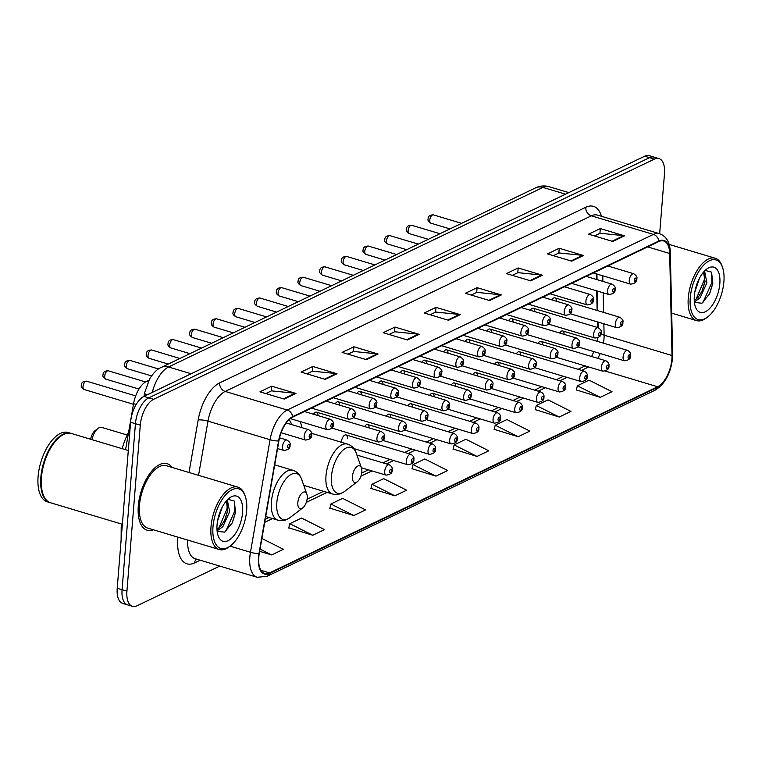 <?xml version="1.0" encoding="UTF-8"?>
<svg xmlns="http://www.w3.org/2000/svg" width="762" height="762" viewBox="0 0 762 762"><rect width="100%" height="100%" fill="white"/><g stroke="black" fill="none" stroke-linecap="round" stroke-linejoin="round"><path stroke-width="1.14" d="M302.009 427.673A38.348 18.593 106.7 0 0 299.933 421.5M534.686 311.61A5.429 2.629 106.7 0 0 533.286 308.239A5.429 2.629 106.7 0 0 530.257 310.286M513.007 322.012A5.429 2.629 106.7 0 0 511.607 318.63A5.429 2.629 106.7 0 0 508.578 320.688M491.338 332.403A5.429 2.629 106.7 0 0 489.937 329.022A5.429 2.629 106.7 0 0 486.908 331.079M469.668 342.805A5.429 2.629 106.7 0 0 468.268 339.423A5.429 2.629 106.7 0 0 465.239 341.471M447.989 353.197A5.429 2.629 106.7 0 0 446.589 349.815A5.429 2.629 106.7 0 0 443.56 351.873M426.32 363.588A5.429 2.629 106.7 0 0 424.92 360.207A5.429 2.629 106.7 0 0 421.891 362.264M404.651 373.99A5.429 2.629 106.7 0 0 403.25 370.608A5.429 2.629 106.7 0 0 400.221 372.656M382.981 384.381A5.429 2.629 106.7 0 0 381.581 381A5.429 2.629 106.7 0 0 378.552 383.057M361.302 394.773A5.429 2.629 106.7 0 0 359.902 391.392A5.429 2.629 106.7 0 0 356.873 393.449M339.633 405.174A5.429 2.629 106.7 0 0 338.233 401.793A5.429 2.629 106.7 0 0 335.204 403.841M317.964 415.566A5.429 2.629 106.7 0 0 316.563 412.185A5.429 2.629 106.7 0 0 313.534 414.242M556.355 301.219A5.429 2.629 106.7 0 0 554.955 297.837A5.429 2.629 106.7 0 0 551.926 299.895M434.073 396.716A5.429 2.629 106.7 0 0 432.673 393.335A5.429 2.629 106.7 0 0 429.644 395.392M412.404 407.118A5.429 2.629 106.7 0 0 411.004 403.736A5.429 2.629 106.7 0 0 407.975 405.784M520.76 355.14A5.429 2.629 106.7 0 0 519.36 351.758A5.429 2.629 106.7 0 0 516.331 353.816M390.725 417.509A5.429 2.629 106.7 0 0 389.325 414.128A5.429 2.629 106.7 0 0 386.296 416.185M542.439 344.748A5.429 2.629 106.7 0 0 541.039 341.366A5.429 2.629 106.7 0 0 538.01 343.414M455.743 386.324A5.429 2.629 106.7 0 0 454.343 382.943A5.429 2.629 106.7 0 0 451.314 385M499.091 365.531A5.429 2.629 106.7 0 0 497.691 362.15A5.429 2.629 106.7 0 0 494.662 364.207M477.422 375.933A5.429 2.629 106.7 0 0 476.021 372.551A5.429 2.629 106.7 0 0 472.992 374.599M369.056 427.901A5.429 2.629 106.7 0 0 367.655 424.52A5.429 2.629 106.7 0 0 364.627 426.577M347.358 438.712A5.429 2.629 106.7 0 0 345.986 434.921A5.429 2.629 106.7 0 0 341.49 441.522A5.429 2.629 106.7 0 0 341.462 442.274M564.109 334.347A5.429 2.629 106.7 0 0 562.708 330.965A5.429 2.629 106.7 0 0 559.679 333.023M597.522 327.47L597.389 321.878M597.132 310.467L596.684 290.855M596.417 279.444L596.294 273.853M597.322 339.9A28.937 14.03 106.7 0 0 597.513 338.004M125.559 449.713L133.569 403.698A21.707 10.525 -73.3 0 1 146.475 381.429L148.857 380.276M659.654 233.724L664.483 173.736A21.707 10.525 106.7 0 0 658.978 158.572L649.272 155.677A21.707 10.525 106.7 0 0 644.681 156.22L143.951 396.392A21.707 10.525 106.7 0 0 130.578 422.272L117.224 588.264A21.707 10.525 106.7 0 0 122.739 603.428L127.587 604.876A21.707 10.525 106.7 0 1 122.072 589.712A21.707 10.525 106.7 0 0 127.587 604.876L132.436 606.323A21.707 10.525 106.7 0 0 137.036 605.78L219.78 566.09M654.129 157.124A21.707 10.525 106.7 0 0 649.529 157.677L148.8 397.85A21.707 10.525 106.7 0 0 135.436 423.72L122.072 589.712L135.436 423.72A21.707 10.525 106.7 0 1 148.8 397.85L649.529 157.677A21.707 10.525 106.7 0 1 654.129 157.124M172.031 467.401A34.728 16.84 106.7 0 0 167.04 463.639A34.728 16.84 106.7 0 0 138.303 505.92A34.728 16.84 106.7 0 0 147.114 530.181A34.728 16.84 106.7 0 0 153.352 529.781A34.728 16.84 106.7 0 1 147.114 530.181A34.728 16.84 106.7 0 1 138.303 505.92A34.728 16.84 106.7 0 1 167.04 463.639A34.728 16.84 106.7 0 1 172.031 467.401M671.894 359.169A23.155 11.22 -73.3 0 1 657.644 386.763L269.577 572.9A23.155 11.22 -73.3 0 1 264.671 573.491A23.155 11.22 -73.3 0 1 259.29 553.469L278.882 440.922A23.155 11.22 -73.3 0 1 292.646 417.166L658.778 241.554A23.155 11.22 -73.3 0 1 663.683 240.963A23.155 11.22 -73.3 0 1 669.674 253.489L672.008 355.511A23.155 11.22 -73.3 0 1 671.894 359.169M672.208 359.016A23.727 11.506 106.7 0 0 672.322 355.273L669.988 253.241A23.727 11.506 106.7 0 0 658.825 241.011L292.694 416.633A23.727 11.506 106.7 0 0 278.587 440.979L258.985 553.526A23.727 11.506 106.7 0 0 269.529 573.443L657.596 387.306A23.727 11.506 106.7 0 0 672.208 359.016M288.798 527.837L312.753 535.238L324.488 529.609L301.571 518.065L289.836 523.694L288.741 528.047M329.87 508.13L353.825 515.531L365.56 509.902L342.643 498.367L330.908 503.996L329.822 508.349M370.951 488.432L394.897 495.833L406.641 490.204L383.724 478.66L371.989 484.289L370.894 488.642M576.329 389.925L600.275 397.326L612.019 391.697L589.102 380.152L577.367 385.782L576.272 390.134M535.248 409.623L559.203 417.024L570.938 411.394L548.021 399.86L536.286 405.489L535.2 409.842M494.176 429.32L518.131 436.731L529.866 431.102L506.949 419.557L495.214 425.186L494.119 429.539M453.104 449.028L477.05 456.428L488.785 450.799L465.877 439.255L454.142 444.884L453.047 449.237M412.023 468.725L435.978 476.126L447.713 470.506L424.796 458.962L413.061 464.591L411.975 468.944M658.978 158.572A21.707 10.525 106.7 0 0 654.377 159.125L153.648 399.298A21.707 10.525 106.7 0 0 140.284 425.177L126.93 591.16A21.707 10.525 106.7 0 0 132.436 606.323M366.37 359.664L342.119 352.406L353.854 346.777L378.104 354.035L366.37 359.664M325.288 379.371L301.047 372.104L312.782 366.474L337.023 373.742L325.288 379.371M284.216 399.069L259.966 391.811L271.701 386.182L295.951 393.44L284.216 399.069M489.595 300.561L465.344 293.303L477.079 287.674L501.329 294.932L489.595 300.561M530.666 280.854L506.425 273.596L518.16 267.967L542.401 275.225L530.666 280.854M571.748 261.156L547.497 253.898L559.232 248.269L583.482 255.527L571.748 261.156M612.819 241.459L588.569 234.191L600.313 228.562L624.554 235.829L612.819 241.459M407.441 339.966L383.191 332.699L394.935 327.069L419.176 334.337L407.441 339.966M448.523 320.259L424.272 313.001L436.007 307.372L460.258 314.63L448.523 320.259M259.661 551.336L271.672 554.936L283.407 549.307L261.899 538.477M436.007 307.372L435.626 312.125M430.13 314.754L435.759 312.058L459.41 314.458A5.791 4.629 64.4 0 1 460.258 314.63M394.935 327.069L394.545 331.822M389.058 334.461L394.678 331.765L418.328 334.166A5.791 4.629 64.4 0 1 419.176 334.337M600.313 228.562L599.923 233.315M594.436 235.953L600.056 233.258L623.707 235.658A5.791 4.629 64.4 0 1 624.554 235.829M559.232 248.269L558.851 253.022M553.364 255.651L558.984 252.955L582.635 255.356A5.791 4.629 64.4 0 1 583.482 255.527M518.16 267.967L517.779 272.72M512.283 275.349L517.903 272.653L541.553 275.063A5.791 4.629 64.4 0 1 542.401 275.225M477.079 287.674L476.698 292.418M471.211 295.056L476.831 292.36L500.482 294.761A5.791 4.629 64.4 0 1 501.329 294.932M271.701 386.182L271.32 390.935M265.833 393.563L271.453 390.868L295.104 393.268A5.791 4.629 64.4 0 1 295.951 393.44M312.782 366.474L312.401 371.227M306.905 373.866L312.525 371.17L336.175 373.57A5.791 4.629 64.4 0 1 337.023 373.742M353.854 346.777L353.473 351.53M347.986 354.159L353.606 351.463L377.257 353.863A5.791 4.629 64.4 0 1 378.104 354.035M435.978 476.126L413.061 464.591M477.05 456.428L454.142 444.884M518.131 436.731L495.214 425.186M559.203 417.024L536.286 405.489M600.275 397.326L577.367 385.782M394.897 495.833L371.989 484.289M353.825 515.531L330.908 503.996M312.753 535.238L289.836 523.694M271.672 554.936L260.052 549.088M690.258 297.847A31.109 15.078 106.7 0 0 707.66 316.982A31.109 15.078 106.7 0 0 723.9 281.711A31.109 15.078 106.7 0 0 722.519 267.367A31.109 15.078 106.7 0 0 704.612 264.185A31.109 15.078 106.7 0 0 690.258 297.847M722.519 267.367L722.024 265.967A32.556 15.783 106.7 0 0 715.204 258.223A32.556 15.783 106.7 0 0 688.267 297.856A32.556 15.783 106.7 0 0 696.525 320.602A32.556 15.783 106.7 0 0 706.479 317.878L707.66 316.982M699.44 278.301L694.792 292.179M704.126 271.824L704.802 272.12L706.879 282.826L700.107 297.771L694.353 301.923M703.555 272.11L705.041 281.597L702.116 291.084L698.183 297.199L694.249 300.561M719.833 283.655A23.593 11.44 106.7 0 0 706.641 269.148A23.593 11.44 106.7 0 0 694.325 295.894A23.593 11.44 106.7 0 0 695.373 306.772A23.593 11.44 106.7 0 0 708.955 309.182A23.593 11.44 106.7 0 0 719.833 283.655M694.401 302.39L701.926 303.238L709.651 293.741L712.813 283.378L711.546 272.12L705.202 270.424M711.584 272.177L711.965 282.254L702.907 302.6M704.555 273.739L704.269 279.949L696.02 299.333M712.861 283.016L709.47 294.103M705.117 281.007L701.859 291.608M352.444 476.412A8.677 4.21 106.7 0 0 357.302 481.746A8.677 4.21 106.7 0 0 361.836 471.907A8.677 4.21 106.7 0 0 361.445 467.906A8.677 4.21 106.7 0 0 356.445 467.02A8.677 4.21 106.7 0 0 352.444 476.412M291.703 424.586L291.522 424.12A34.366 16.659 106.7 0 0 289.065 419.719M297.837 502.606A8.677 4.21 106.7 0 0 302.685 507.94A8.677 4.21 106.7 0 0 307.219 498.1A8.677 4.21 106.7 0 0 306.838 494.1A8.677 4.21 106.7 0 0 301.838 493.214A8.677 4.21 106.7 0 0 297.837 502.606M128.578 432.368A39.795 19.288 106.7 0 0 122.187 448.704M127.235 435.026L101.765 427.396A12.297 5.963 106.7 0 0 98.012 428.425A12.297 5.963 106.7 0 0 91.973 439.655M98.012 428.425L95.05 430.682A8.677 4.21 106.7 0 0 90.668 439.264M212.998 526.761A31.109 15.078 106.7 0 0 230.4 545.897A31.109 15.078 106.7 0 0 246.64 510.626A31.109 15.078 106.7 0 0 245.259 496.281A31.109 15.078 106.7 0 0 227.352 493.1A31.109 15.078 106.7 0 0 212.998 526.761M245.259 496.281L244.764 494.881A32.556 15.783 106.7 0 0 237.944 487.137A32.556 15.783 106.7 0 0 211.007 526.771A32.556 15.783 106.7 0 0 219.266 549.516A32.556 15.783 106.7 0 0 229.219 546.802L230.4 545.897M237.944 487.137L166.411 465.725A32.556 15.783 106.7 0 0 139.475 505.358A32.556 15.783 106.7 0 0 147.733 528.104L219.266 549.516M128.311 450.533L71.371 433.483A36.176 17.536 106.7 0 0 60.322 436.512A36.176 17.536 106.7 0 0 41.434 477.517A36.176 17.536 106.7 0 0 43.043 494.195A36.176 17.536 106.7 0 0 50.616 502.796L122.377 524.285M60.169 436.626A35.814 17.364 106.7 0 0 60.017 436.731A35.814 17.364 106.7 0 0 41.329 477.336A35.814 17.364 106.7 0 0 42.92 493.843A35.814 17.364 106.7 0 0 42.986 494.014M71.066 433.397A36.176 17.536 106.7 0 0 70.761 433.302A36.176 17.536 106.7 0 0 40.824 477.336A36.176 17.536 106.7 0 0 50.006 502.615A36.176 17.536 106.7 0 0 50.311 502.701M70.761 433.302L68.037 432.483A36.176 17.536 106.7 0 0 38.1 476.526A36.176 17.536 106.7 0 0 47.282 501.796L50.006 502.615M222.18 507.225L217.532 521.103M226.866 500.739L227.543 501.034L229.619 511.74L222.847 526.685L217.094 530.838M226.295 501.025L227.79 510.511L224.857 519.998L220.923 526.113L216.989 529.476M242.573 512.578A23.593 11.44 106.7 0 0 229.381 498.062A23.593 11.44 106.7 0 0 217.065 524.808A23.593 11.44 106.7 0 0 218.113 535.686A23.593 11.44 106.7 0 0 231.696 538.096A23.593 11.44 106.7 0 0 242.573 512.578M217.141 531.304L224.666 532.152L232.391 522.656L235.553 512.293L234.296 501.034L227.943 499.339M234.334 501.101L234.715 511.169L225.647 531.514M227.295 502.653L227.009 508.864L218.761 528.247M235.601 511.94L232.21 523.018M227.857 509.921L224.6 520.522M148.057 381.895L146.475 381.429M136.179 404.479L133.569 403.698M122.025 528.618A14.468 3.019 -170.1 0 1 121.196 527.333L121.768 524.094M644.681 156.22L654.377 159.125M117.224 588.264L126.93 591.16M130.578 422.272L140.284 425.177M143.951 396.392L153.648 399.298M146.885 394.992A14.468 3.019 -170.1 0 1 144.618 392.849L149.581 378.971C153.419 372.856 157.305 369.008 161.22 367.436L535.591 187.862C539.963 185.785 544.459 185.395 549.069 186.68A28.937 14.03 106.7 0 0 542.935 187.414L565.537 194.186M535.591 187.862A14.468 11.582 64.4 0 1 542.935 187.414L168.564 366.989L191.157 373.751M161.22 367.436A14.468 11.582 64.4 0 1 168.564 366.989A28.937 14.03 106.7 0 0 152.276 392.401M657.644 386.763L605.352 371.104M597.713 358.34A23.155 11.22 106.7 0 0 600.227 353.53M603.428 343.157A23.155 11.22 106.7 0 0 603.999 338.842A23.155 11.22 106.7 0 0 604.114 335.185L603.856 323.812M200.215 560.232L194.643 562.899A7.239 5.791 64.4 0 1 196.329 559.06M194.643 562.899A36.176 17.536 -73.3 0 1 177.794 538.543A36.176 17.536 -73.3 0 1 177.927 537.143M187.671 540.058A28.937 14.03 106.7 0 0 195.12 558.698L257.194 577.291A28.937 14.03 -73.3 0 1 250.46 552.269L270.062 439.722A28.937 14.03 -73.3 0 1 287.264 410.032L653.396 234.41A7.239 5.791 64.4 0 1 658.825 241.011M269.529 573.443A7.239 5.791 64.4 0 1 266.995 576.329L655.063 390.201C664.912 384.115 670.722 373.504 672.503 358.378L672.636 354.206A7.239 3.524 178.7 0 1 672.322 355.273M292.694 416.633A7.239 5.791 -115.6 0 0 287.264 410.032L225.19 391.439A28.937 14.03 106.7 0 0 207.988 421.138L198.549 475.345M278.587 440.979A7.239 1.505 -170.1 0 1 270.062 439.722L207.988 421.138A7.239 1.505 9.9 0 0 198.168 419.995A36.176 17.536 -73.3 0 1 219.675 382.876L585.797 207.264A36.176 17.536 -73.3 0 1 601.466 216.294M672.636 354.206L670.293 252.184A7.239 3.524 178.7 0 1 669.988 253.241M585.797 207.264A7.239 5.791 64.4 0 0 591.322 215.827L653.396 234.41A28.937 14.03 -73.3 0 1 659.521 233.677L597.446 215.094A28.937 14.03 106.7 0 0 591.322 215.827L225.19 391.439A7.239 5.791 64.4 0 1 219.675 382.876M258.985 553.526A7.239 1.505 -170.1 0 1 250.46 552.269L230.057 546.163M655.063 390.201A7.239 5.791 -115.6 0 0 657.596 387.306M189.024 472.488L198.168 419.995M269.577 572.9L260.899 570.3M264.709 522.341L272.567 518.57M306.286 502.396L327.174 492.376M360.893 476.202L371.942 470.906M386.486 463.934L393.621 460.505M408.156 453.533L415.29 450.113M429.825 443.141L436.959 439.722M451.504 432.749L458.629 429.32M473.173 422.348L480.308 418.929M494.843 411.956L501.977 408.537M516.522 401.555L523.646 398.135M538.191 391.163L545.325 387.744M559.86 380.771L566.995 377.352M581.539 370.37L588.664 366.951M672.008 355.511L604.114 335.185A13.021 6.334 -1.3 0 1 600.98 333.842M669.674 253.489L647.652 246.888M603.59 312.401L603.142 292.789M602.885 281.388L602.752 275.787M584.702 365.77L583.14 366.836A13.021 10.42 64.4 0 1 585.73 366.074M447.78 320.04L459.41 314.458M488.852 300.342L500.482 294.761M529.933 280.635L541.553 275.063M571.005 260.937L582.635 255.356M612.077 241.23L623.707 235.658M406.698 339.738L418.328 334.166M365.627 359.445L377.257 353.863M324.555 379.143L336.175 373.57M283.474 398.85L295.104 393.268M311.648 433.349L347.548 444.103C351.663 445.437 354.559 448.437 356.235 453.104A23.927 11.601 106.7 0 0 342.462 450.647A23.927 11.601 106.7 0 0 331.432 476.536A23.927 11.601 106.7 0 0 344.815 491.252L357.302 481.746M347.548 444.103A26.041 12.63 106.7 0 0 325.993 475.802A26.041 12.63 106.7 0 0 332.603 494.005C336.775 495.148 340.843 494.233 344.815 491.252M274.72 464.839L292.941 470.297C297.047 471.63 299.942 474.631 301.628 479.298A23.927 11.601 106.7 0 0 287.855 476.841A23.927 11.601 106.7 0 0 276.816 502.729A23.927 11.601 106.7 0 0 290.198 517.446L302.685 507.94M292.941 470.297A26.041 12.63 106.7 0 0 271.386 501.996A26.041 12.63 106.7 0 0 277.997 520.198C282.159 521.341 286.236 520.427 290.198 517.446M623.078 356.997A5.429 2.629 -73.3 0 1 627.574 350.387C630.031 351.834 631.041 353.511 630.593 355.406C631.012 358.426 628.964 360.216 624.459 360.788A5.429 2.629 -73.3 0 1 623.078 356.997M630.022 356.025A1.81 0.876 106.7 0 0 629.183 354.806A1.81 0.876 106.7 0 0 628.069 356.968A1.81 0.876 106.7 0 0 628.907 358.188A1.81 0.876 106.7 0 0 630.022 356.025M601.409 367.389A5.429 2.629 -73.3 0 1 605.895 360.788C608.362 362.226 609.371 363.903 608.924 365.808C609.343 368.818 607.295 370.608 602.78 371.18A5.429 2.629 -73.3 0 1 601.409 367.389M608.352 366.417A1.81 0.876 106.7 0 0 607.505 365.208A1.81 0.876 106.7 0 0 606.39 367.36A1.81 0.876 106.7 0 0 607.238 368.579A1.81 0.876 106.7 0 0 608.352 366.417M579.739 377.79A5.429 2.629 -73.3 0 1 584.225 371.18C586.683 372.628 587.692 374.294 587.254 376.199C587.673 379.209 585.626 381 581.111 381.581A5.429 2.629 -73.3 0 1 579.739 377.79M586.673 376.819A1.81 0.876 106.7 0 0 585.835 375.599A1.81 0.876 106.7 0 0 584.721 377.752A1.81 0.876 106.7 0 0 585.568 378.971A1.81 0.876 106.7 0 0 586.673 376.819M558.06 388.182A5.429 2.629 -73.3 0 1 562.556 381.572C565.013 383.019 566.023 384.696 565.585 386.591C565.995 389.611 563.947 391.401 559.441 391.973A5.429 2.629 -73.3 0 1 558.06 388.182M565.004 387.21A1.81 0.876 106.7 0 0 564.166 385.991A1.81 0.876 106.7 0 0 563.051 388.153A1.81 0.876 106.7 0 0 563.89 389.372A1.81 0.876 106.7 0 0 565.004 387.21M536.391 398.574A5.429 2.629 -73.3 0 1 540.877 391.973C543.344 393.421 544.354 395.087 543.906 396.992C544.325 400.002 542.277 401.793 537.772 402.365A5.429 2.629 -73.3 0 1 536.391 398.574M543.335 397.612A1.81 0.876 106.7 0 0 542.487 396.392A1.81 0.876 106.7 0 0 541.382 398.545A1.81 0.876 106.7 0 0 542.22 399.764A1.81 0.876 106.7 0 0 543.335 397.612M514.721 408.975A5.429 2.629 -73.3 0 1 519.208 402.365C521.665 403.812 522.675 405.489 522.237 407.384C522.656 410.394 520.608 412.185 516.093 412.766A5.429 2.629 -73.3 0 1 514.721 408.975M521.665 408.003A1.81 0.876 106.7 0 0 520.817 406.784A1.81 0.876 106.7 0 0 519.703 408.937A1.81 0.876 106.7 0 0 520.551 410.156A1.81 0.876 106.7 0 0 521.665 408.003M493.043 419.367A5.429 2.629 -73.3 0 1 497.538 412.756C499.996 414.204 501.005 415.881 500.567 417.776C500.977 420.795 498.929 422.586 494.424 423.158A5.429 2.629 -73.3 0 1 493.043 419.367M499.986 418.395A1.81 0.876 106.7 0 0 499.148 417.176A1.81 0.876 106.7 0 0 498.034 419.338A1.81 0.876 106.7 0 0 498.872 420.557A1.81 0.876 106.7 0 0 499.986 418.395M471.373 429.758A5.429 2.629 -73.3 0 1 475.859 423.158C478.326 424.605 479.336 426.272 478.888 428.177C479.308 431.187 477.26 432.978 472.754 433.549A5.429 2.629 -73.3 0 1 471.373 429.758M478.317 428.796A1.81 0.876 106.7 0 0 477.479 427.577A1.81 0.876 106.7 0 0 476.364 429.73A1.81 0.876 106.7 0 0 477.202 430.949A1.81 0.876 106.7 0 0 478.317 428.796M449.704 440.16A5.429 2.629 -73.3 0 1 454.19 433.549C456.657 434.997 457.657 436.674 457.219 438.569C457.638 441.579 455.59 443.379 451.075 443.951A5.429 2.629 -73.3 0 1 449.704 440.16M456.648 439.188A1.81 0.876 106.7 0 0 455.8 437.969A1.81 0.876 106.7 0 0 454.685 440.122A1.81 0.876 106.7 0 0 455.533 441.341A1.81 0.876 106.7 0 0 456.648 439.188M428.025 450.552A5.429 2.629 -73.3 0 1 432.521 443.941C434.978 445.389 435.988 447.065 435.55 448.961C435.959 451.98 433.921 453.771 429.406 454.343A5.429 2.629 -73.3 0 1 428.025 450.552M434.969 449.58A1.81 0.876 106.7 0 0 434.13 448.361A1.81 0.876 106.7 0 0 433.016 450.523A1.81 0.876 106.7 0 0 433.854 451.742A1.81 0.876 106.7 0 0 434.969 449.58M406.356 460.943A5.429 2.629 -73.3 0 1 410.851 454.343C413.309 455.79 414.318 457.457 413.871 459.362C414.29 462.372 412.242 464.163 407.737 464.734A5.429 2.629 -73.3 0 1 406.356 460.943M413.299 459.981A1.81 0.876 106.7 0 0 412.461 458.762A1.81 0.876 106.7 0 0 411.347 460.915A1.81 0.876 106.7 0 0 412.185 462.134A1.81 0.876 106.7 0 0 413.299 459.981M384.686 471.345A5.429 2.629 -73.3 0 1 389.172 464.734C391.639 466.182 392.649 467.858 392.201 469.754C392.62 472.764 390.573 474.564 386.058 475.136A5.429 2.629 -73.3 0 1 384.686 471.345M391.63 470.373A1.81 0.876 106.7 0 0 390.782 469.154A1.81 0.876 106.7 0 0 389.668 471.307A1.81 0.876 106.7 0 0 390.515 472.526A1.81 0.876 106.7 0 0 391.63 470.373M570.252 313.744L616.706 327.66A5.429 2.629 -73.3 0 1 615.325 323.869A5.429 2.629 -73.3 0 1 619.82 317.259L554.955 297.837M620.316 323.84A1.81 0.876 106.7 0 0 621.154 325.05A1.81 0.876 106.7 0 0 622.268 322.897A1.81 0.876 106.7 0 0 621.43 321.678A1.81 0.876 106.7 0 0 620.316 323.84M548.573 324.145L595.036 338.052A5.429 2.629 -73.3 0 1 593.655 334.261A5.429 2.629 -73.3 0 1 598.141 327.66L598.018 322.059M598.646 334.232A1.81 0.876 106.7 0 0 599.484 335.451A1.81 0.876 106.7 0 0 600.599 333.289A1.81 0.876 106.7 0 0 599.751 332.08A1.81 0.876 106.7 0 0 598.646 334.232M526.904 334.537L573.357 348.444A5.429 2.629 -73.3 0 1 571.986 344.653A5.429 2.629 -73.3 0 1 576.472 338.052L511.607 318.63M576.967 344.624A1.81 0.876 106.7 0 0 577.815 345.843A1.81 0.876 106.7 0 0 578.929 343.691A1.81 0.876 106.7 0 0 578.082 342.471A1.81 0.876 106.7 0 0 576.967 344.624M505.235 344.929L551.688 358.845A5.429 2.629 -73.3 0 1 550.307 355.054A5.429 2.629 -73.3 0 1 554.803 348.444L489.937 329.022M555.298 355.025A1.81 0.876 106.7 0 0 556.136 356.235A1.81 0.876 106.7 0 0 557.251 354.082A1.81 0.876 106.7 0 0 556.412 352.863A1.81 0.876 106.7 0 0 555.298 355.025M483.565 355.33L530.019 369.237A5.429 2.629 -73.3 0 1 528.638 365.446A5.429 2.629 -73.3 0 1 533.124 358.845L468.268 339.423M533.629 365.417A1.81 0.876 106.7 0 0 534.467 366.636A1.81 0.876 106.7 0 0 535.581 364.474A1.81 0.876 106.7 0 0 534.743 363.264A1.81 0.876 106.7 0 0 533.629 365.417M461.886 365.722L508.34 379.628A5.429 2.629 -73.3 0 1 506.968 375.837A5.429 2.629 -73.3 0 1 511.454 369.237L446.589 349.815M511.95 375.809A1.81 0.876 106.7 0 0 512.797 377.028A1.81 0.876 106.7 0 0 513.912 374.875A1.81 0.876 106.7 0 0 513.064 373.656A1.81 0.876 106.7 0 0 511.95 375.809M440.217 376.114L486.67 390.03A5.429 2.629 -73.3 0 1 485.289 386.239A5.429 2.629 -73.3 0 1 489.785 379.628L424.92 360.207M490.28 386.21A1.81 0.876 106.7 0 0 491.119 387.42A1.81 0.876 106.7 0 0 492.233 385.267A1.81 0.876 106.7 0 0 491.395 384.048A1.81 0.876 106.7 0 0 490.28 386.21M418.548 386.515L465.001 400.421A5.429 2.629 -73.3 0 1 463.62 396.631A5.429 2.629 -73.3 0 1 468.116 390.03L403.25 370.608M468.611 396.602A1.81 0.876 106.7 0 0 469.449 397.821A1.81 0.876 106.7 0 0 470.564 395.659A1.81 0.876 106.7 0 0 469.725 394.449A1.81 0.876 106.7 0 0 468.611 396.602M396.869 396.907L443.322 410.823A5.429 2.629 -73.3 0 1 441.95 407.032A5.429 2.629 -73.3 0 1 446.437 400.421L381.581 381M446.932 406.994A1.81 0.876 106.7 0 0 447.78 408.213A1.81 0.876 106.7 0 0 448.894 406.06A1.81 0.876 106.7 0 0 448.046 404.841A1.81 0.876 106.7 0 0 446.932 406.994M375.199 407.299L421.653 421.215A5.429 2.629 -73.3 0 1 420.281 417.424A5.429 2.629 -73.3 0 1 424.767 410.813L359.902 391.392M425.263 417.395A1.81 0.876 106.7 0 0 426.11 418.605A1.81 0.876 106.7 0 0 427.215 416.452A1.81 0.876 106.7 0 0 426.377 415.233A1.81 0.876 106.7 0 0 425.263 417.395M353.53 417.7L399.983 431.606A5.429 2.629 -73.3 0 1 398.602 427.815A5.429 2.629 -73.3 0 1 403.098 421.215L338.233 401.793M403.593 427.787A1.81 0.876 106.7 0 0 404.432 429.006A1.81 0.876 106.7 0 0 405.546 426.844A1.81 0.876 106.7 0 0 404.708 425.634A1.81 0.876 106.7 0 0 403.593 427.787M331.851 428.092L378.314 442.008A5.429 2.629 -73.3 0 1 376.933 438.217A5.429 2.629 -73.3 0 1 381.419 431.606L316.563 412.185M381.914 438.179A1.81 0.876 106.7 0 0 382.762 439.398A1.81 0.876 106.7 0 0 383.877 437.245A1.81 0.876 106.7 0 0 383.029 436.026A1.81 0.876 106.7 0 0 381.914 438.179M429.787 220.161A4.343 2.105 106.7 0 0 430.892 223.19C428.415 221.609 427.501 220.189 428.139 218.932C428.073 216.246 429.825 214.894 433.378 214.874A4.343 2.105 106.7 0 0 429.787 220.161M593.303 272.958L630.622 284.131A5.429 2.629 -73.3 0 1 629.25 280.34A5.429 2.629 -73.3 0 1 633.736 273.739L607.847 265.986M634.232 280.311A1.81 0.876 106.7 0 0 635.079 281.53A1.81 0.876 106.7 0 0 636.194 279.378A1.81 0.876 106.7 0 0 635.346 278.159A1.81 0.876 106.7 0 0 634.232 280.311M408.118 230.553A4.343 2.105 106.7 0 0 409.223 233.591C406.746 232.01 405.822 230.591 406.47 229.324C406.403 226.647 408.156 225.295 411.709 225.276A4.343 2.105 106.7 0 0 408.118 230.553M571.633 283.359L608.952 294.532A5.429 2.629 -73.3 0 1 607.571 290.741A5.429 2.629 -73.3 0 1 612.067 284.131L586.178 276.377M612.562 290.703A1.81 0.876 106.7 0 0 613.4 291.922A1.81 0.876 106.7 0 0 614.515 289.77A1.81 0.876 106.7 0 0 613.677 288.55A1.81 0.876 106.7 0 0 612.562 290.703M386.448 240.954A4.343 2.105 106.7 0 0 387.544 243.983C385.067 242.402 384.153 240.983 384.791 239.725C384.734 237.039 386.477 235.687 390.039 235.668A4.343 2.105 106.7 0 0 386.448 240.954M549.964 293.751L587.283 304.924A5.429 2.629 -73.3 0 1 585.902 301.133A5.429 2.629 -73.3 0 1 590.388 294.532L564.499 286.779M590.893 301.104A1.81 0.876 106.7 0 0 591.731 302.323A1.81 0.876 106.7 0 0 592.846 300.161A1.81 0.876 106.7 0 0 592.007 298.942A1.81 0.876 106.7 0 0 590.893 301.104M364.769 251.346A4.343 2.105 106.7 0 0 365.874 254.375C363.398 252.793 362.483 251.374 363.122 250.117C363.064 247.431 364.808 246.078 368.36 246.059A4.343 2.105 106.7 0 0 364.769 251.346M528.285 304.143L565.604 315.316A5.429 2.629 -73.3 0 1 564.232 311.525A5.429 2.629 -73.3 0 1 568.719 304.924L542.83 297.17M569.214 311.496A1.81 0.876 106.7 0 0 570.062 312.715A1.81 0.876 106.7 0 0 571.176 310.563A1.81 0.876 106.7 0 0 570.328 309.343A1.81 0.876 106.7 0 0 569.214 311.496M343.1 261.737A4.343 2.105 106.7 0 0 344.205 264.776C341.728 263.195 340.805 261.776 341.452 260.509C341.386 257.832 343.138 256.48 346.691 256.461A4.343 2.105 106.7 0 0 343.1 261.737M506.616 314.544L543.935 325.717A5.429 2.629 -73.3 0 1 542.554 321.926A5.429 2.629 -73.3 0 1 547.049 315.316L521.16 307.562M547.545 321.888A1.81 0.876 106.7 0 0 548.383 323.107A1.81 0.876 106.7 0 0 549.497 320.954A1.81 0.876 106.7 0 0 548.659 319.735A1.81 0.876 106.7 0 0 547.545 321.888M321.431 272.139A4.343 2.105 106.7 0 0 322.526 275.168C320.05 273.587 319.135 272.167 319.773 270.91C319.716 268.224 321.459 266.871 325.022 266.852A4.343 2.105 106.7 0 0 321.431 272.139M484.946 324.936L522.265 336.109A5.429 2.629 -73.3 0 1 520.884 332.318A5.429 2.629 -73.3 0 1 525.38 325.717L499.481 317.964M525.875 332.289A1.81 0.876 106.7 0 0 526.713 333.508A1.81 0.876 106.7 0 0 527.828 331.346A1.81 0.876 106.7 0 0 526.99 330.127A1.81 0.876 106.7 0 0 525.875 332.289M299.752 282.531A4.343 2.105 106.7 0 0 300.857 285.56C298.38 283.988 297.466 282.559 298.104 281.302C298.047 278.616 299.79 277.263 303.352 277.244A4.343 2.105 106.7 0 0 299.752 282.531M463.267 335.328L500.586 346.5A5.429 2.629 -73.3 0 1 499.215 342.709A5.429 2.629 -73.3 0 1 503.701 336.109L477.812 328.355M504.196 342.681A1.81 0.876 106.7 0 0 505.044 343.9A1.81 0.876 106.7 0 0 506.159 341.747A1.81 0.876 106.7 0 0 505.311 340.528A1.81 0.876 106.7 0 0 504.196 342.681M278.082 292.922A4.343 2.105 106.7 0 0 279.187 295.961C276.711 294.38 275.796 292.96 276.435 291.694C276.368 289.017 278.12 287.665 281.673 287.645A4.343 2.105 106.7 0 0 278.082 292.922M441.598 345.729L478.917 356.902A5.429 2.629 -73.3 0 1 477.545 353.111A5.429 2.629 -73.3 0 1 482.032 346.5L456.143 338.747M482.527 353.082A1.81 0.876 106.7 0 0 483.375 354.292A1.81 0.876 106.7 0 0 484.48 352.139A1.81 0.876 106.7 0 0 483.641 350.92A1.81 0.876 106.7 0 0 482.527 353.082M256.413 303.324A4.343 2.105 106.7 0 0 257.508 306.353C255.041 304.771 254.117 303.352 254.765 302.095C254.698 299.409 256.451 298.056 260.004 298.037A4.343 2.105 106.7 0 0 256.413 303.324M419.929 356.121L457.248 367.294A5.429 2.629 -73.3 0 1 455.867 363.503A5.429 2.629 -73.3 0 1 460.362 356.902L434.464 349.148M460.858 363.474A1.81 0.876 106.7 0 0 461.696 364.693A1.81 0.876 106.7 0 0 462.81 362.531A1.81 0.876 106.7 0 0 461.972 361.321A1.81 0.876 106.7 0 0 460.858 363.474M234.734 313.715A4.343 2.105 106.7 0 0 235.839 316.744C233.363 315.173 232.448 313.744 233.086 312.487C233.029 309.801 234.772 308.448 238.335 308.429A4.343 2.105 106.7 0 0 234.734 313.715M398.259 366.512L435.578 377.685A5.429 2.629 -73.3 0 1 434.197 373.894A5.429 2.629 -73.3 0 1 438.683 367.294L412.794 359.54M439.179 373.866A1.81 0.876 106.7 0 0 440.026 375.085A1.81 0.876 106.7 0 0 441.141 372.932A1.81 0.876 106.7 0 0 440.293 371.713A1.81 0.876 106.7 0 0 439.179 373.866M213.065 324.107A4.343 2.105 106.7 0 0 214.17 327.146C211.693 325.565 210.779 324.145 211.417 322.878C211.35 320.202 213.103 318.849 216.656 318.83A4.343 2.105 106.7 0 0 213.065 324.107M376.58 376.914L413.899 388.087A5.429 2.629 -73.3 0 1 412.528 384.296A5.429 2.629 -73.3 0 1 417.014 377.685L391.125 369.932M417.509 384.267A1.81 0.876 106.7 0 0 418.357 385.477A1.81 0.876 106.7 0 0 419.471 383.324A1.81 0.876 106.7 0 0 418.624 382.105A1.81 0.876 106.7 0 0 417.509 384.267M191.395 334.508A4.343 2.105 106.7 0 0 192.5 337.537C190.024 335.956 189.1 334.537 189.748 333.28C189.681 330.594 191.433 329.241 194.986 329.222A4.343 2.105 106.7 0 0 191.395 334.508M354.911 387.306L392.23 398.478A5.429 2.629 -73.3 0 1 390.849 394.687A5.429 2.629 -73.3 0 1 395.345 388.087L369.456 380.333M395.84 394.659A1.81 0.876 106.7 0 0 396.678 395.878A1.81 0.876 106.7 0 0 397.793 393.716A1.81 0.876 106.7 0 0 396.954 392.506A1.81 0.876 106.7 0 0 395.84 394.659M169.726 344.9A4.343 2.105 106.7 0 0 170.821 347.939C168.345 346.358 167.43 344.929 168.069 343.672C168.011 340.985 169.755 339.633 173.317 339.614A4.343 2.105 106.7 0 0 169.726 344.9M333.242 397.697L370.561 408.87A5.429 2.629 -73.3 0 1 369.179 405.079A5.429 2.629 -73.3 0 1 373.666 398.478L347.777 390.725M374.171 405.051A1.81 0.876 106.7 0 0 375.009 406.27A1.81 0.876 106.7 0 0 376.123 404.117A1.81 0.876 106.7 0 0 375.285 402.898A1.81 0.876 106.7 0 0 374.171 405.051M148.047 355.292A4.343 2.105 106.7 0 0 149.152 358.33C146.675 356.749 145.761 355.33 146.399 354.063C146.342 351.387 148.085 350.034 151.638 350.015A4.343 2.105 106.7 0 0 148.047 355.292M311.563 408.099L348.882 419.271A5.429 2.629 -73.3 0 1 347.51 415.481A5.429 2.629 -73.3 0 1 351.996 408.87L326.107 401.117M352.492 415.452A1.81 0.876 106.7 0 0 353.339 416.662A1.81 0.876 106.7 0 0 354.454 414.509A1.81 0.876 106.7 0 0 353.606 413.29A1.81 0.876 106.7 0 0 352.492 415.452M126.378 365.693A4.343 2.105 106.7 0 0 127.483 368.722C125.006 367.141 124.082 365.722 124.73 364.465C124.663 361.779 126.416 360.426 129.969 360.407A4.343 2.105 106.7 0 0 126.378 365.693M290.341 418.624L327.212 429.663A5.429 2.629 -73.3 0 1 325.831 425.872A5.429 2.629 -73.3 0 1 330.327 419.271L304.438 411.518M330.822 425.844A1.81 0.876 106.7 0 0 331.661 427.063A1.81 0.876 106.7 0 0 332.775 424.901A1.81 0.876 106.7 0 0 331.937 423.691A1.81 0.876 106.7 0 0 330.822 425.844M104.708 376.085A4.343 2.105 106.7 0 0 105.804 379.124C103.327 377.542 102.413 376.114 103.051 374.856C102.994 372.17 104.737 370.818 108.299 370.799A4.343 2.105 106.7 0 0 104.708 376.085M281.092 432.74L305.543 440.055A5.429 2.629 -73.3 0 1 304.162 436.264A5.429 2.629 -73.3 0 1 308.658 429.663L286.236 422.948M309.153 436.235A1.81 0.876 106.7 0 0 309.991 437.455A1.81 0.876 106.7 0 0 311.106 435.302A1.81 0.876 106.7 0 0 310.267 434.083A1.81 0.876 106.7 0 0 309.153 436.235M83.029 386.477A4.343 2.105 106.7 0 0 84.134 389.515C81.658 387.934 80.743 386.515 81.382 385.258C81.324 382.572 83.068 381.219 86.62 381.2A4.343 2.105 106.7 0 0 83.029 386.477M277.558 448.561L283.864 450.456A5.429 2.629 -73.3 0 1 282.492 446.665A5.429 2.629 -73.3 0 1 286.979 440.055L279.54 437.826M287.474 446.637A1.81 0.876 106.7 0 0 288.322 447.846A1.81 0.876 106.7 0 0 289.436 445.694A1.81 0.876 106.7 0 0 288.588 444.475A1.81 0.876 106.7 0 0 287.474 446.637M121.12 539.848L121.196 527.333M549.069 186.68L568.833 192.605M144.008 396.364L144.618 392.849M670.293 252.184C670.008 242.421 666.417 236.258 659.521 233.677M257.194 577.291L266.995 576.329M597.751 310.658L597.303 291.046M597.046 279.635L596.913 274.044M597.656 337.957L597.056 341.252M593.874 351.625L591.607 356.502M265.233 519.322L269.015 517.503M307.086 499.243L323.631 491.309M361.693 473.05L368.389 469.84M382.934 462.867L390.068 459.448M404.603 452.476L411.737 449.047M426.282 442.074L433.407 438.655M447.951 431.683L455.085 428.263M469.621 421.291L476.755 417.862M491.29 410.889L498.424 407.47M512.969 400.498L520.094 397.078M534.638 390.106L541.772 386.677M556.308 379.705L563.442 376.285M577.987 369.313L583.14 366.836M671.693 313.163L696.525 320.602M669.16 244.44L715.204 258.223M303.762 485.365L332.603 494.005M361.445 467.906L356.235 453.104M265.719 516.522L277.997 520.198M306.838 494.1L301.628 479.298M562.708 330.965L627.574 350.387M578.006 346.872L624.459 360.788M541.039 341.366L605.895 360.788M556.327 357.273L602.78 371.18M519.36 351.758L584.225 371.18M534.657 367.665L581.111 381.581M497.691 362.15L562.556 381.572M512.988 378.057L559.441 391.973M476.021 372.551L540.877 391.973M491.309 388.458L537.772 402.365M454.343 382.943L519.208 402.365M469.64 398.85L516.093 412.766M432.673 393.335L497.538 412.756M447.97 409.251L494.424 423.158M411.004 403.736L475.859 423.158M426.301 419.643L472.754 433.549M389.325 414.128L454.19 433.549M404.622 430.035L451.075 443.951M367.655 424.52L432.521 443.941M382.953 440.436L429.406 454.343M345.986 434.921L410.851 454.343M353.882 448.608L407.737 464.734M356.93 455.085L389.172 464.734M361.388 467.744L386.058 475.136M616.706 327.66C621.211 327.089 623.259 325.298 622.849 322.278C623.602 320.85 622.592 319.173 619.82 317.259M595.036 338.052C599.542 337.48 601.589 335.69 601.17 332.68C601.932 331.241 600.923 329.565 598.141 327.66L533.286 308.239M573.357 348.444C577.872 347.872 579.92 346.081 579.501 343.071C580.263 341.633 579.253 339.966 576.472 338.052M551.688 358.845C556.193 358.273 558.241 356.483 557.832 353.463C558.594 352.034 557.584 350.358 554.803 348.444M530.019 369.237C534.524 368.665 536.572 366.874 536.153 363.865C536.915 362.426 535.905 360.75 533.124 358.845M508.34 379.628C512.855 379.057 514.902 377.266 514.483 374.256C515.245 372.818 514.236 371.151 511.454 369.237M486.67 390.03C491.185 389.458 493.224 387.668 492.814 384.648C493.576 383.219 492.566 381.543 489.785 379.628M465.001 400.421C469.506 399.85 471.554 398.059 471.135 395.049C471.897 393.611 470.887 391.935 468.116 390.03M443.322 410.823C447.837 410.242 449.885 408.451 449.466 405.441C450.228 404.003 449.218 402.336 446.437 400.421M421.653 421.215C426.168 420.643 428.215 418.852 427.796 415.833C428.558 414.404 427.549 412.728 424.767 410.813M399.983 431.606C404.489 431.035 406.537 429.244 406.117 426.234C406.879 424.796 405.87 423.12 403.098 421.215M378.314 442.008C382.819 441.427 384.867 439.636 384.448 436.626C385.21 435.188 384.2 433.521 381.419 431.606M430.892 223.19L450.009 228.914M630.622 284.131C635.137 283.559 637.184 281.769 636.765 278.759C637.527 277.32 636.518 275.654 633.736 273.739M433.378 214.874L461.639 223.342M409.223 233.591L428.339 239.316M608.952 294.532C613.458 293.961 615.506 292.16 615.096 289.15C615.858 287.722 614.848 286.045 612.067 284.131M411.709 225.276L439.969 233.734M387.544 243.983L406.66 249.707M587.283 304.924C591.788 304.352 593.836 302.562 593.417 299.542C594.179 298.113 593.169 296.437 590.388 294.532M390.039 235.668L418.3 244.126M365.874 254.375L384.991 260.099M565.604 315.316C570.119 314.744 572.167 312.953 571.748 309.943C572.51 308.505 571.5 306.838 568.719 304.924M368.36 246.059L396.621 254.527M344.205 264.776L363.322 270.5M543.935 325.717C548.449 325.145 550.488 323.345 550.078 320.335C550.84 318.907 549.831 317.23 547.049 315.316M346.691 256.461L374.952 264.919M322.526 275.168L341.643 280.892M522.265 336.109C526.771 335.537 528.818 333.746 528.399 330.737C529.161 329.298 528.152 327.622 525.38 325.717M325.022 266.852L353.282 275.311M300.857 285.56L319.973 291.284M500.586 346.5C505.101 345.929 507.149 344.138 506.73 341.128C507.492 339.69 506.482 338.023 503.701 336.109M303.352 277.244L331.603 285.712M279.187 295.961L298.304 301.685M478.917 356.902C483.432 356.33 485.48 354.53 485.061 351.52C485.823 350.091 484.813 348.415 482.032 346.5M281.673 287.645L309.934 296.104M257.508 306.353L276.625 312.077M457.248 367.294C461.753 366.722 463.801 364.931 463.382 361.921C464.144 360.483 463.134 358.807 460.362 356.902M260.004 298.037L288.265 306.495M235.839 316.744L254.956 322.469M435.578 377.685C440.084 377.114 442.131 375.323 441.712 372.313C442.474 370.875 441.465 369.208 438.683 367.294M238.335 308.429L266.586 316.897M214.17 327.146L233.286 332.87M413.899 388.087C418.414 387.515 420.462 385.715 420.043 382.705C420.805 381.276 419.795 379.6 417.014 377.685M216.656 318.83L244.916 327.289M192.5 337.537L211.607 343.262M392.23 398.478C396.735 397.907 398.783 396.116 398.374 393.106C399.126 391.668 398.126 389.992 395.345 388.087M194.986 329.222L223.247 337.68M170.821 347.939L189.938 353.654M370.561 408.87C375.066 408.299 377.114 406.508 376.695 403.498C377.457 402.06 376.447 400.393 373.666 398.478M173.317 339.614L201.568 348.082M149.152 358.33L168.269 364.055M348.882 419.271C353.397 418.7 355.444 416.909 355.025 413.89C355.787 412.461 354.778 410.785 351.996 408.87M151.638 350.015L179.899 358.473M127.483 368.722L151.524 375.923M327.212 429.663C331.727 429.092 333.766 427.301 333.356 424.291C334.118 422.853 333.108 421.176 330.327 419.271M129.969 360.407L158.544 368.96M105.804 379.124L138.979 389.049M305.543 440.055C310.048 439.483 312.096 437.693 311.677 434.683C312.439 433.245 311.429 431.578 308.658 429.663M108.299 370.799L145.513 381.943M84.134 389.515L133.464 404.289M283.864 450.456C288.379 449.885 290.427 448.094 290.008 445.075C290.77 443.646 289.76 441.97 286.979 440.055M86.62 381.2L135.684 395.888"/></g></svg>
